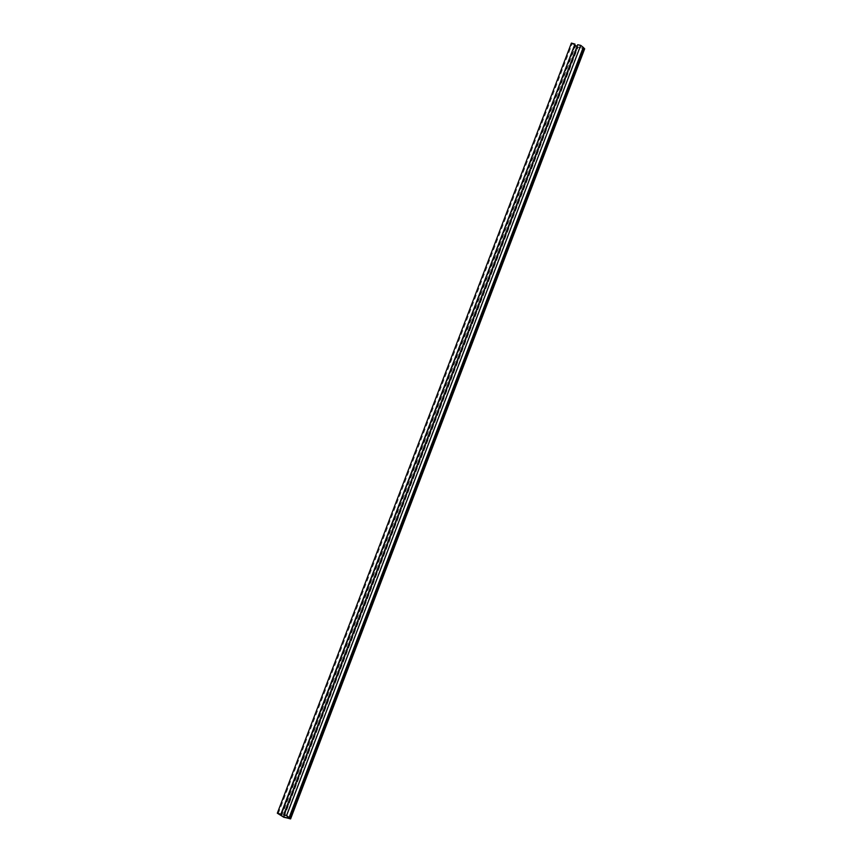 <?xml version="1.0" encoding="UTF-8"?>
<svg xmlns="http://www.w3.org/2000/svg" width="862" height="862" viewBox="0 0 862 862"><rect width="100%" height="100%" fill="white"/><g stroke="black" fill="none" stroke-linecap="round" stroke-linejoin="round"><path stroke-width="0.65" stroke-dasharray="4.31 3.23" d="M289.891 818.598L583.962 48.498A17.455 3.276 -159.1 0 0 577.766 47.001L577.012 46.505M284.449 815.14L577.766 47.001M574.835 45.104L572.325 43.477L575.169 44.242M278.254 813.588L572.325 43.477M571.398 43.1L578.014 47.227A16.787 3.146 20.9 0 1 584.393 48.768L584.619 48.811M575.137 45.654L281.098 815.646L575.213 45.567M281.615 815.98L575.687 45.869M289.438 817.866L583.509 47.766M577.68 44.749L580.417 45.438L583.962 48.498M283.803 814.999L577.885 44.899M286.335 815.538L580.417 45.438M283.35 817.101L577.421 47.001M283.932 817.327L578.014 47.227M290.322 818.868L584.393 48.768"/><path stroke-width="1.29" d="M283.695 817.101L278.254 813.588L280.893 814.202L277.327 813.2L283.932 817.327A16.787 3.146 20.9 0 1 290.322 818.868L286.637 815.452L283.609 814.859L286.335 815.538L289.891 818.598A17.455 3.276 -159.1 0 0 283.695 817.101L284.449 815.14M577.012 46.505L574.835 45.104M281.087 814.342L574.965 44.091L571.398 43.1L277.327 813.2M280.893 814.202L574.965 44.091M584.619 48.811L583.649 47.884M289.643 817.833L583.714 47.733L580.708 45.352L577.68 44.749L283.609 814.859M289.126 817.596L583.197 47.496M286.637 815.452L580.708 45.352M290.569 818.846L584.641 48.746M290.602 818.9L584.673 48.8"/></g></svg>
